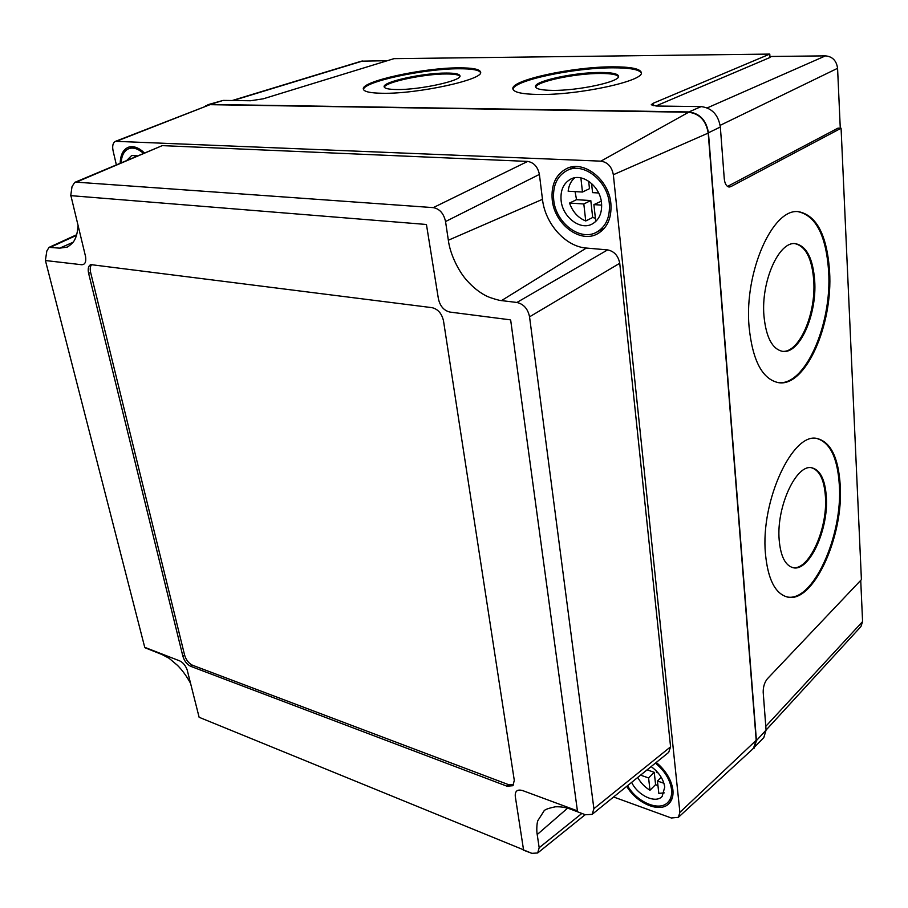 <?xml version="1.0" encoding="UTF-8"?>
<svg xmlns="http://www.w3.org/2000/svg" width="908" height="908" viewBox="0 0 908 908"><rect width="100%" height="100%" fill="white"/><g stroke="black" fill="none" stroke-linecap="round" stroke-linejoin="round"><path stroke-width="1.36" d="M535.663 87.213C536.231 81.55 575.593 73.298 600.517 73.469C611.016 73.48 616.997 74.547 618.473 76.669M600.415 72.47C611.776 72.492 617.815 73.718 618.53 76.136C620.8 81.584 578.305 90.845 552.427 90.38C541.701 90.233 536.061 89.018 535.504 86.737C533.711 81.164 574.537 72.3 600.415 72.47M384.345 87.259C384.867 82.151 424.433 73.786 446.509 73.968C454.238 73.979 458.71 74.74 459.902 76.272M446.384 73.06C454.897 73.06 459.414 73.968 459.947 75.773C462.399 80.585 419.734 89.983 396.796 89.529C388.817 89.427 384.606 88.53 384.163 86.828C382.211 81.868 423.412 72.856 446.384 73.06M612.798 66.829C630.629 66.806 640.129 68.69 641.298 72.481C645.02 80.823 578.555 95.295 538.558 94.466C522.259 94.205 513.712 92.344 512.895 88.882C510.33 80.222 572.812 66.693 612.798 66.829M513.02 89.359C512.872 80.596 573.856 67.68 612.889 67.816C629.857 67.794 639.323 69.53 641.275 73.015M459.198 67.85C472.569 67.816 479.696 69.212 480.559 72.038C484.554 79.393 417.93 94.069 382.506 93.274C370.396 93.093 364.017 91.719 363.359 89.132C360.567 81.414 423.696 67.657 459.198 67.85M363.506 89.563C363.245 81.686 424.706 68.577 459.323 68.758C471.91 68.736 478.993 69.984 480.548 72.538M782.117 351.294C798.927 353.598 816.133 314.281 813.75 280.685C812.058 258.621 805.782 246.272 794.909 243.628M814.692 280.776C812.955 258.326 806.531 245.954 795.419 243.662C779.019 240.904 760.949 281.332 763.934 315.689C766.011 337.243 772.22 349.126 782.56 351.362C799.46 354.472 817.109 314.77 814.692 280.776M792.468 567.534C808.585 571.427 827.869 528.933 825.429 496.619C824.26 479.969 819.663 470.355 811.616 467.79M826.325 496.789C825.122 479.787 820.378 470.151 812.104 467.858C796.52 463.262 776.181 506.778 779.178 539.954C780.619 556.15 785.182 565.378 792.888 567.636C809.028 572.437 828.8 529.5 826.325 496.789M777.872 382.552C804.851 386.808 832.171 324.496 828.629 271.186C826.087 235.535 815.94 215.707 798.166 211.689M829.572 271.265C826.984 235.229 816.701 215.378 798.688 211.712C772.89 207.501 744.061 272.06 749.066 326.71C752.494 360.453 762.243 379.09 778.292 382.62C805.373 387.716 833.135 324.996 829.572 271.265M786.544 596.806C812.399 603.559 842.965 536.14 839.321 484.895C837.562 457.904 830.094 442.446 816.928 438.519M840.206 485.054C838.413 457.734 830.831 442.241 817.438 438.598C792.956 431.379 760.427 500.773 765.433 553.574C767.816 578.895 774.978 593.344 786.941 596.908C812.819 604.615 843.884 536.707 840.206 485.054M232.232 100.516L361.407 61.176L387.33 60.7M860.727 580.348L862.589 621.594L860.932 626.565L766.057 730.089M769.973 57.136L771.596 56.466L825.497 55.865C832.488 56.557 836.518 60.7 837.573 68.304L840.263 127.88L839.684 128.198M727.524 186.481L730.781 186.651L729.113 187.048C726.366 186.424 724.743 183.586 724.244 178.524L720.339 126.995C718.307 114.76 711.906 107.961 701.135 106.599L656.518 106.02L651.24 104.772L652.988 103.353L653.204 105.759M751.654 750.019L763.81 737.602L766.068 730.123L763.197 692.316C763.129 686.902 764.502 682.419 767.339 678.832L861.408 579.633L841.08 128.232L730.781 186.651M655.882 105.998L769.995 57.488L769.78 54.083L393.993 58.657L263.241 98.813L250.506 100.754L223.164 100.402L205.741 105.827M841.08 128.232L837.925 128.164L727.478 186.458M769.78 54.083L652.988 103.353M207.841 104.715L223.164 100.402M754.173 748.158L756.432 740.576L708.444 132.795C706.333 120.321 699.818 113.375 688.877 111.945L209.805 104.443M91.867 264.387C90.221 266.044 89.813 268.757 90.652 272.548L184.619 655.179C186.14 660.037 188.762 663.385 192.485 665.224L508.673 784.705L513.644 784.83M514.291 780.369L443.501 320.842C441.787 313.521 437.985 309.129 432.072 307.664L90.766 264.603C88.371 265.851 87.667 268.757 88.621 273.342L182.894 656.291C184.415 661.149 187.037 664.508 190.759 666.347L507.005 786.203L512.918 785.715L514.291 780.369M523.541 849.809L515.279 796.35C514.927 791.027 517.378 789.097 522.645 790.584L577.42 810.867L510.727 320.467L510.137 319.809L449.914 312.068C443.921 310.615 440.085 306.2 438.405 298.823L426.442 224.48L70.903 195.651L85.579 256.646C86.317 262.026 84.989 264.716 81.607 264.727L45.423 260.528L144.735 647.325L179.625 660.854C182.973 662.431 185.482 665.439 187.162 669.866L199.124 717.286L523.541 849.809M190.487 683.202C186.537 676.006 182.179 670.036 177.401 665.28L169.092 658.277L162.157 654.6L145.098 647.79M523.541 849.922L531.872 853.338L523.212 850.07M70.699 195.856L72.004 186.719L74.672 182.417L76.34 182.156L433.275 207.626C439.654 208.829 443.751 213.471 445.544 221.541L448.348 240.234C450.107 254.456 458.915 271.855 467.143 280.765C472.75 287.007 478.732 291.854 485.065 295.293C488.005 296.961 492.84 298.664 499.582 300.366L516.89 302.466C523.678 304.055 527.9 308.845 529.546 316.835L593.9 808.688L592.152 814.351L585.388 814.76L571.563 809.527C566.433 807.507 561.065 806.588 555.435 806.792C548.228 808.256 544.38 809.72 543.903 811.15L537.842 820.65C536.81 822.943 536.446 831.138 537.207 834.543L539.182 847.731L537.684 852.987L531.872 853.338M120.185 163.077C120.514 154.53 123.363 149.207 128.732 147.13C133.601 145.734 138.799 147.629 144.315 152.828M552.234 199.942C550.974 184.892 555.775 174.427 566.649 168.57C583.685 159.751 609.052 179.568 610.88 203.63C611.833 217.999 607.35 228.078 597.407 233.878C580.133 243.707 554.447 224.083 552.234 199.942M656.257 762.436C665.87 770.552 671.421 779.734 672.919 789.983C673.452 795.669 672.204 800.141 669.151 803.398C660.309 813.466 636.814 803.716 626.747 786.339M613.592 796.986L671.33 817.995L678.355 817.336L753.447 748.385L756.194 740.304L708.206 133.079C706.106 120.605 699.58 113.659 688.639 112.24L209.998 104.67L115.543 141.308C112.955 142.681 112.127 145.802 113.057 150.649L116.326 164.723M678.355 817.336L679.899 812.365L613.343 174.722C611.822 166.754 607.679 162.226 600.903 161.147L115.543 141.308M74.672 182.417L162.271 145.621L76.34 182.156M433.275 207.626L527.65 161.42L162.271 145.621M527.65 161.42C533.881 162.498 537.797 166.834 539.397 174.415L445.544 221.541M516.89 302.466L607.634 249.893L586.364 248.054C565.571 246.658 545.129 223.788 542.473 199.329L539.397 174.415M607.634 249.893C614.205 251.266 618.246 255.727 619.733 263.275L529.546 316.835M593.9 808.688L670.581 746.83L619.733 263.275M670.581 746.83L668.685 752.38L592.152 814.351M45.411 260.267L46.841 250.96L49.077 247.351L59.667 248.156L73.117 242.254M78.054 225.944C77.498 231.835 76.578 235.989 75.307 238.441C74.218 241.528 71.539 244.422 67.249 247.112L59.667 248.156M647.098 769.859L654.237 772.311L655.599 784.591L657.982 785.829M640.56 775.148L648.596 777.94L649.992 790.255L655.599 784.591M654.237 772.311L648.596 777.94M664.259 792.866L658.811 793.376L657.449 781.028L663.941 783.286M661.206 777.237L657.449 781.028M658.13 772.935L656.495 772.367L656.336 770.96M631.65 782.367C637.756 795.476 655.61 803.898 662.125 796.452L664.747 787.123C663.464 779.098 658.924 772.254 651.127 766.602M627.541 785.692C636.985 802.366 659.526 811.865 667.97 802.241C670.876 799.154 672.068 794.909 671.545 789.506C670.093 779.631 664.713 770.847 655.406 763.129M637.722 777.441C640.685 782.821 644.771 787.088 649.992 790.255M575.07 191.622L576.535 199.681L590.802 200.554L592.686 217.489L595.398 218.261M595.75 221.484L593.9 204.618L601.289 201.213M588.656 181.18L589.485 188.682L582.471 192.042L568.147 191.213C568.783 185.516 570.973 181.044 574.719 177.798M576.535 199.681L569.532 203.063L583.821 203.971L585.739 220.973L592.686 217.489M590.802 200.554L583.821 203.971M593.9 204.618L601.686 205.117M598.656 192.984L592.572 192.632L591.562 183.427M580.882 177.889L582.471 192.042M601.539 203.052C600.245 186.435 582.709 172.804 570.939 178.989C563.55 183.019 560.27 190.192 561.11 200.509C562.585 217.148 580.269 230.7 592.152 224.026C599.11 220.02 602.231 213.028 601.539 203.052M609.313 203.54C607.577 180.715 583.504 161.93 567.352 170.318C557.069 175.868 552.518 185.777 553.71 200.044C555.798 222.925 580.144 241.539 596.522 232.244C605.965 226.75 610.233 217.171 609.313 203.54M569.532 203.063C572.698 211.893 578.101 217.863 585.739 220.973M135.837 155.404L134.906 156.823M137.222 155.836L131.705 155.495L127.063 160.16M143.294 153.259C138.288 148.821 133.601 147.255 129.22 148.526C124.373 150.376 121.683 155.086 121.15 162.668M837.573 68.304L720.158 125.349M825.497 55.865L707.253 107.893M862.589 621.594L765.773 726.343M362.769 60.972L233.061 100.527M720.339 126.995L708.444 132.795M766.068 730.123L756.432 740.576M701.135 106.599L688.877 111.945M90.652 272.548L88.621 273.342M184.619 655.179L182.894 656.291M192.485 665.224L190.759 666.347M508.673 784.705L507.005 786.203M116.984 141.069L209.998 104.67M600.903 161.147L688.639 112.24M613.343 174.722L708.206 133.079M679.899 812.365L756.194 740.304M76.465 235.365L50.825 247.101M539.182 847.731L581.88 813.432M448.348 240.234L542.473 199.329M501.454 300.639L586.364 248.054M537.207 834.543L567.568 808.199M49.077 247.351L76.658 234.741M537.684 852.987L585.206 814.692M672.363 797.701L667.97 802.241M604.478 228.135L596.522 232.244M575.536 166.584L567.352 170.318M134.214 146.903L129.22 148.526"/></g></svg>
